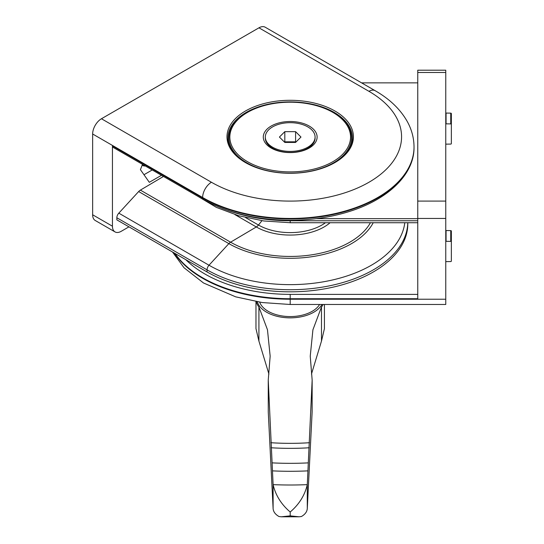 <?xml version="1.0" encoding="UTF-8"?>
<svg xmlns="http://www.w3.org/2000/svg" width="544" height="544" viewBox="0 0 544 544"><rect width="100%" height="100%" fill="white"/><g stroke="black" fill="none" stroke-linecap="round" stroke-linejoin="round"><path stroke-width="0.82" d="M145.323 165.974A13.07 7.541 -60 0 1 142.426 165.383A13.07 7.541 -60 0 1 142.147 165.206M143.976 174.726L152.232 169.959M142.487 164.336L140.42 169.667L149.308 182.315L161.473 175.297M116.844 219.858L116.844 217.77L207.04 269.844A117.606 67.898 -0 0 0 334.485 284.73A117.606 67.898 -0 0 0 407.789 222.727L407.803 223.924A117.606 67.898 -0 0 1 335.199 286.654A117.606 67.898 -0 0 1 207.04 271.939L116.844 219.858M163.472 176.453L140.379 190.114A6.222 3.59 120 0 0 138.652 191.549L118.81 213.153A4.665 2.693 120 0 0 116.844 217.77M101.442 118.755L211.439 182.26A111.377 64.308 0 0 0 368.954 182.26A111.377 64.308 0 0 0 368.954 91.324A12.444 7.188 -60 0 1 375.176 90.705L265.18 27.2A12.444 7.188 120 0 0 258.958 27.819L101.442 118.755A12.444 7.188 120 0 0 92.643 134.001L92.643 214.778A12.444 7.188 120 0 0 95.22 220.476L115.022 231.907A12.444 7.188 120 0 1 112.445 226.209L112.445 145.935A3.114 1.795 120 0 0 113.084 147.363L203.286 199.437A3.114 1.795 120 0 1 202.64 198.016A123.828 71.488 0 0 0 337.586 213.513A123.828 71.488 0 0 0 414.025 147.465C414.344 174.631 387.573 199.968 348.044 211.895C330.079 217.389 310.957 220.177 290.68 220.266C256.863 220.068 227.732 213.126 203.286 199.437M115.022 231.907A12.444 7.188 120 0 0 121.244 231.295L128.942 226.848M334.9 110.983A63.213 36.496 180 0 1 353.294 139.053A63.213 36.496 180 0 1 312.569 170.925A63.213 36.496 180 0 1 245.5 162.602A63.213 36.496 180 0 1 227.106 139.053A63.213 36.496 180 0 1 264.207 103.523A63.213 36.496 180 0 1 334.9 110.983M352.709 142.215A62.533 36.101 0 0 0 352.424 139.55M227.977 139.55A62.533 36.101 0 0 0 227.684 142.215M268.92 374.075L258.917 341.081L258.917 307.006L267.471 329.766L270.157 356.177L268.246 380.086L268.26 411.89L273.108 508.572C273.353 511.748 275.298 514.386 278.943 516.501L281.275 516.8L290.197 515.862L299.118 516.8L301.458 516.501C305.082 514.406 307.027 511.768 307.292 508.572L307.292 484.554L312.154 380.086L310.236 356.177L312.916 329.807L321.484 307.006A34.224 19.761 0 0 0 323.075 304.484M255.972 301.573L255.972 328.644L258.917 341.081M311.474 374.075L321.484 341.081L324.421 328.644L324.421 304.484M307.292 508.572L312.134 411.89L312.154 380.086M268.246 380.086L273.108 484.643C275.597 495.292 281.289 504.417 290.197 512.006C299.105 504.41 304.803 495.292 307.285 484.643L307.292 484.554M321.484 341.081L321.484 307.006M256.278 301.628A34.224 19.761 0 0 0 258.917 307.006M259.706 302.185A31.11 17.966 0 0 0 288.13 316.533A31.11 17.966 0 0 0 319.6 304.484M257.326 301.804A33.334 19.244 0 0 0 286.028 317.703A33.334 19.244 0 0 0 320.668 306.415A33.334 19.244 0 0 0 321.939 304.484M174.434 253.11A123.828 71.488 180 0 0 290.197 299.227L290.197 298.717L417.758 298.717L417.758 70.203L445.76 70.203L445.76 304.484L290.197 304.484L290.197 299.227L445.76 299.227M417.758 218.661L316.152 218.661M361.604 82.865L417.758 82.865M290.197 152.585A26.914 15.538 180 0 1 271.17 148.036A26.914 15.538 180 0 1 271.17 126.058A26.914 15.538 180 0 1 309.23 126.058A26.914 15.538 180 0 1 309.23 148.036A26.914 15.538 180 0 1 290.197 152.585M290.197 171.897A60.357 34.85 180 0 1 234.437 150.382A60.357 34.85 180 0 1 247.52 112.404A60.357 34.85 180 0 1 332.88 112.404A60.357 34.85 180 0 1 345.957 150.382A60.357 34.85 180 0 1 290.197 171.897M227.997 143.296A62.227 35.924 180 0 1 227.977 142.378L227.977 137.809A62.227 35.924 180 0 1 290.197 101.884A62.227 35.924 180 0 1 352.424 137.809A62.227 35.924 180 0 1 342.013 157.706M352.424 137.809L352.424 142.378A62.227 35.924 180 0 1 352.403 143.296M238.388 157.706A62.227 35.924 180 0 1 227.977 137.809M332.88 112.404L333.54 112.785A61.288 35.387 180 0 1 346.82 151.354A61.288 35.387 180 0 1 290.197 173.196A61.288 35.387 180 0 1 233.573 151.354A61.288 35.387 180 0 1 246.86 112.785L247.52 112.404M315.085 137.047L315.085 138.06A24.888 14.368 180 0 1 307.795 148.226A24.888 14.368 180 0 1 290.197 152.436A24.888 14.368 180 0 1 272.598 148.226A24.888 14.368 180 0 1 265.309 138.06L265.309 137.047A24.888 14.368 180 0 1 290.197 122.679A24.888 14.368 180 0 1 315.085 137.047A24.888 14.368 180 0 1 290.197 151.416A24.888 14.368 180 0 1 265.309 137.047M284.811 131.662L295.589 131.662L300.975 137.047L295.589 142.433L284.811 142.433L279.419 137.047L284.811 131.662L284.811 141.821L295.589 141.821L295.589 131.662M446.06 230.54L446.06 241.318L450.745 241.386A0.626 0.51 0 0 1 451.357 241.89L451.357 231.118A0.626 0.51 0 0 0 450.745 230.608L446.06 230.54A0.626 0.51 0 0 1 445.76 230.472M451.357 241.89L451.357 261.045A0.626 0.51 0 0 1 450.745 261.555L446.06 261.623A0.626 0.51 0 0 0 445.76 261.691M446.06 113.07L446.06 123.842L450.745 123.91A0.626 0.51 0 0 1 451.357 124.42L451.357 113.642A0.626 0.51 0 0 0 450.745 113.132L446.06 113.07A0.626 0.51 0 0 1 445.76 113.002M451.357 124.42L451.357 143.575A0.626 0.51 0 0 1 450.745 144.085L446.06 144.146A0.626 0.51 0 0 0 445.76 144.214M211.439 182.26A12.444 7.188 120 0 0 202.64 197.506L92.643 134.001M112.445 226.209L92.643 214.778M112.445 145.935L202.64 198.016L202.64 197.506A123.828 71.488 0 0 0 337.586 213.003A123.828 71.488 0 0 0 414.025 146.955C413.97 138.169 411.774 129.778 407.415 121.781C400.5 109.419 389.749 99.062 375.176 90.705M368.954 91.324L258.958 27.819M234.947 214.622L256.319 226.964L230.581 242.189A6.222 3.59 120 0 0 228.854 243.624L209.005 265.227A4.665 2.693 120 0 0 207.04 269.844L207.04 271.939M261.943 220.701L258.475 225.026A44.86 25.901 -0 0 0 325.455 222.727M330.086 222.727A47.913 27.662 -0 0 1 256.319 226.964A6.222 3.59 120 0 0 258.475 225.026L245.514 217.546M140.379 190.114L230.581 242.189A84.313 48.681 -0 0 0 370.43 222.727M138.652 191.549L228.854 243.624A86.754 50.089 -0 0 0 373.225 222.727M118.81 213.153L209.005 265.227A114.825 66.293 -0 0 0 330.609 280.398A114.825 66.293 -0 0 0 404.77 222.727M312.134 411.89L312.134 380.888M272.116 462.869A205.85 118.844 0 0 0 308.278 462.869M272.524 470.873A217.042 125.31 0 0 0 307.87 470.873M268.26 411.89L268.26 380.888M273.108 508.572L273.108 484.554M273.108 484.643A233.131 134.599 0 0 0 307.285 484.643M290.197 515.862L290.197 512.006M270.905 442.721A172.604 99.654 0 0 0 309.488 442.721M271.17 447.766A179.894 103.863 0 0 0 309.223 447.766M417.758 218.443L445.76 218.443M417.758 201.096L445.76 201.096M417.758 72.488L445.76 72.488M417.758 294.379L290.197 294.379A120.714 69.693 180 0 1 185.79 259.665M197.73 196.228L216.424 207.414L238.83 215.784L263.847 220.973L290.197 222.727L290.197 220.755A117.606 67.898 180 0 1 228.052 210.501M417.758 220.755L290.197 220.755L290.197 220.266M290.197 294.379L290.197 298.717A123.828 71.488 180 0 1 174.991 253.436M450.745 230.608L450.745 241.386M450.745 113.132L450.745 123.91M414.025 146.955L414.025 147.465M299.118 516.8L281.275 516.8M172.489 251.988L184.022 267.75L203.49 282.968L235.674 296.84L262.215 302.552L290.197 304.484M290.197 222.727L417.758 222.727M304.137 150.341L307.795 148.226M276.257 150.341L272.598 148.226"/></g></svg>
